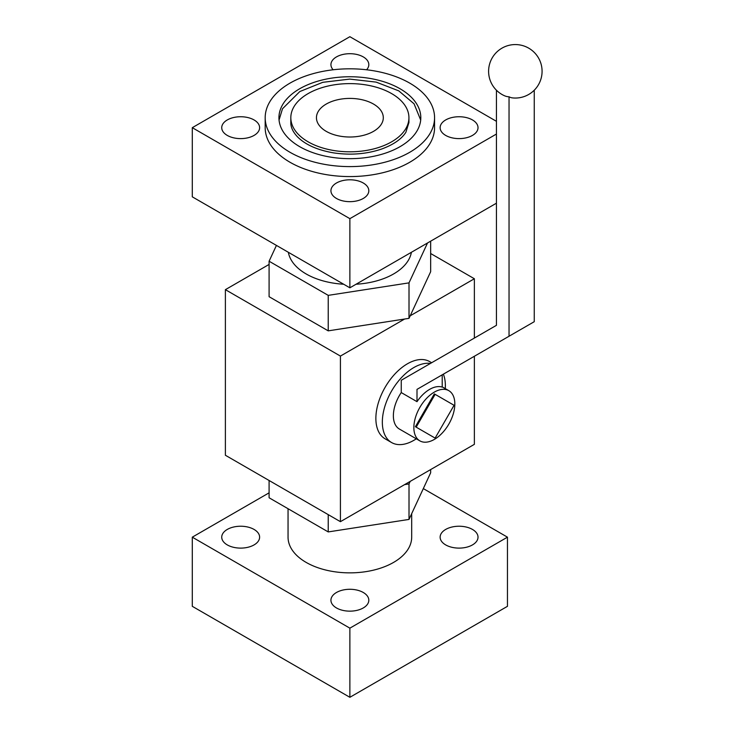 <?xml version="1.0" encoding="UTF-8"?>
<svg xmlns="http://www.w3.org/2000/svg" width="734" height="734" viewBox="0 0 734 734"><rect width="100%" height="100%" fill="white"/><g stroke="black" fill="none" stroke-linecap="round" stroke-linejoin="round"><path stroke-width="1.1" d="M434.335 439.418A28.975 16.726 -60 0 1 419.857 440.859A28.975 16.726 -60 0 1 419.857 407.407A28.975 16.726 -60 0 1 448.823 390.671A28.975 16.726 -60 0 1 453.263 413.893A28.975 16.726 -60 0 1 434.335 439.418M434.335 437.638L415.398 426.702L434.335 393.892L435.124 394.351L416.187 427.16L415.398 426.702M269.094 264.433L225.384 289.664L225.384 455.254L340.42 521.672L474.366 444.336L474.366 356.265M430.656 241.165L430.656 271.708L410.196 315.794L474.366 278.746L430.656 253.514M225.384 289.664L340.42 356.082L404.59 319.033L409.012 318.345L410.196 315.794M276.434 245.404L269.094 261.221L269.094 296.701L328.226 330.851L404.59 319.033M288.049 508.726L288.049 537.169A61.821 35.691 0 0 0 306.161 562.409A61.821 35.691 0 0 0 373.533 570.144A61.821 35.691 0 0 0 411.691 537.169L411.691 513.635M288.361 252.294A61.821 35.691 0 0 0 306.161 273.966A61.821 35.691 0 0 0 343.686 284.232M356.063 284.232A61.821 35.691 0 0 0 411.389 252.294M299.711 146.672A70.932 40.957 0 0 0 377.019 155.544A70.932 40.957 0 0 0 420.811 117.706A70.932 40.957 0 0 0 400.03 88.75A70.932 40.957 0 0 0 322.731 79.868A70.932 40.957 0 0 0 278.938 117.706A70.932 40.957 0 0 0 299.711 146.672M409.756 83.135A84.685 48.894 180 0 1 434.565 117.706A84.685 48.894 180 0 1 349.87 166.6A84.685 48.894 180 0 1 265.185 117.706A84.685 48.894 180 0 1 317.464 72.538A84.685 48.894 180 0 1 409.756 83.135M373.514 104.063A33.425 19.304 180 0 1 383.304 117.706A33.425 19.304 180 0 1 349.87 137.01A33.425 19.304 180 0 1 316.446 117.706A33.425 19.304 180 0 1 337.08 99.879A33.425 19.304 180 0 1 373.514 104.063M308.115 141.818A59.059 34.094 0 0 0 372.477 149.213A59.059 34.094 0 0 0 408.93 117.706A59.059 34.094 0 0 0 391.635 93.603A59.059 34.094 0 0 0 327.272 86.208A59.059 34.094 0 0 0 290.82 117.706A59.059 34.094 0 0 0 308.115 141.818M265.185 117.706L265.185 127.679A84.685 48.894 0 0 0 289.994 162.251A84.685 48.894 0 0 0 382.286 172.848A84.685 48.894 0 0 0 434.565 127.679L434.565 117.706M496.432 121.312L349.87 36.7L192.29 127.679L349.87 218.659L496.432 134.047M349.87 218.659L349.87 287.811L192.29 196.831L192.29 127.679M336.475 198.464A18.946 10.937 0 0 0 357.119 200.832A18.946 10.937 0 0 0 368.817 190.73A18.946 10.937 0 0 0 349.87 179.793A18.946 10.937 0 0 0 330.933 190.73A18.946 10.937 0 0 0 336.475 198.464M227.274 135.414A18.946 10.937 0 0 0 247.927 137.781A18.946 10.937 0 0 0 259.616 127.679A18.946 10.937 0 0 0 240.669 116.743A18.946 10.937 0 0 0 221.732 127.679A18.946 10.937 0 0 0 227.274 135.414M445.676 135.414A18.946 10.937 0 0 0 466.319 137.781A18.946 10.937 0 0 0 478.017 127.679A18.946 10.937 0 0 0 459.071 116.743A18.946 10.937 0 0 0 440.134 127.679A18.946 10.937 0 0 0 445.676 135.414M366.587 69.776A18.946 10.937 0 0 0 368.817 64.638A18.946 10.937 0 0 0 349.87 53.701A18.946 10.937 0 0 0 330.933 64.638A18.946 10.937 0 0 0 333.153 69.776M349.87 287.811L496.432 203.199M269.094 492.835L192.29 537.169L349.87 628.157L507.46 537.169L423.316 488.596M507.46 537.169L507.46 606.321L349.87 697.3L192.29 606.321L192.29 537.169M349.87 628.157L349.87 697.3M336.475 607.954A18.946 10.937 0 0 0 357.119 610.321A18.946 10.937 0 0 0 368.817 600.219A18.946 10.937 0 0 0 349.87 589.283A18.946 10.937 0 0 0 330.933 600.219A18.946 10.937 0 0 0 336.475 607.954M227.274 544.903A18.946 10.937 0 0 0 247.927 547.28A18.946 10.937 0 0 0 259.616 537.169A18.946 10.937 0 0 0 240.669 526.232A18.946 10.937 0 0 0 221.732 537.169A18.946 10.937 0 0 0 227.274 544.903M445.676 544.903A18.946 10.937 0 0 0 466.319 547.28A18.946 10.937 0 0 0 478.017 537.169A18.946 10.937 0 0 0 459.071 526.232A18.946 10.937 0 0 0 440.134 537.169A18.946 10.937 0 0 0 445.676 544.903M474.366 278.746L474.366 338.062M340.42 356.082L340.42 521.672M416.306 438.804A44.572 25.736 -60 0 1 413.857 440.327A44.572 25.736 -60 0 1 391.571 442.538L385.102 438.813A44.572 25.736 -60 0 1 385.102 387.341A44.572 25.736 -60 0 1 429.674 361.605L431.638 362.734M269.094 261.221L328.226 295.362L328.226 330.851M328.226 295.362L409.012 282.865L409.012 318.345M409.012 282.865L427.527 242.972M410.196 481.385L409.012 483.935L404.59 484.624M430.656 469.567L430.656 472.779L409.012 519.424L328.226 531.921L269.094 497.771L269.094 480.486M409.012 519.424L409.012 483.935M328.226 531.921L328.226 514.626M419.857 440.859L399.369 429.032A28.975 16.726 -60 0 1 401.25 392.571L417.004 401.672A28.975 16.726 -60 0 1 442.217 387.112L442.217 374.826L417.004 389.378L509.038 336.245L509.038 96.778A19.937 11.505 -120 0 1 504.148 95.594A26.745 26.745 0 0 1 501.964 48.15A26.745 26.745 0 0 1 541.49 65.721A26.745 26.745 0 0 1 512.589 97.906A25.213 14.561 -60 0 1 509.038 96.778M391.571 442.538A44.572 25.736 -60 0 1 389.148 395.598A44.572 25.736 -60 0 1 430.454 363.422M443.373 374.156A44.572 25.736 -60 0 1 445.272 388.625M496.432 90.218L496.432 325.327L401.25 380.285L401.25 392.571M417.004 401.672L417.004 389.378M509.038 336.245L534.251 321.694L534.251 90.218M416.187 427.16L435.124 438.097L454.071 405.287L435.124 394.351M408.93 117.706L408.93 122.56L405.856 132.331C401.516 139.148 393.387 144.736 381.478 149.085C366.486 154.122 350.503 155.379 333.548 152.874C317.235 150.02 305.161 144.626 297.343 136.671C292.912 131.9 290.737 127.202 290.82 122.56L290.82 117.706M420.692 120.037L414.049 103.788L398.801 90.878L376.147 82.116L349.76 79.098L322.776 82.318L299.83 91.539L282.489 108.77L279.048 120.037M448.823 390.671L442.217 386.864"/></g></svg>
